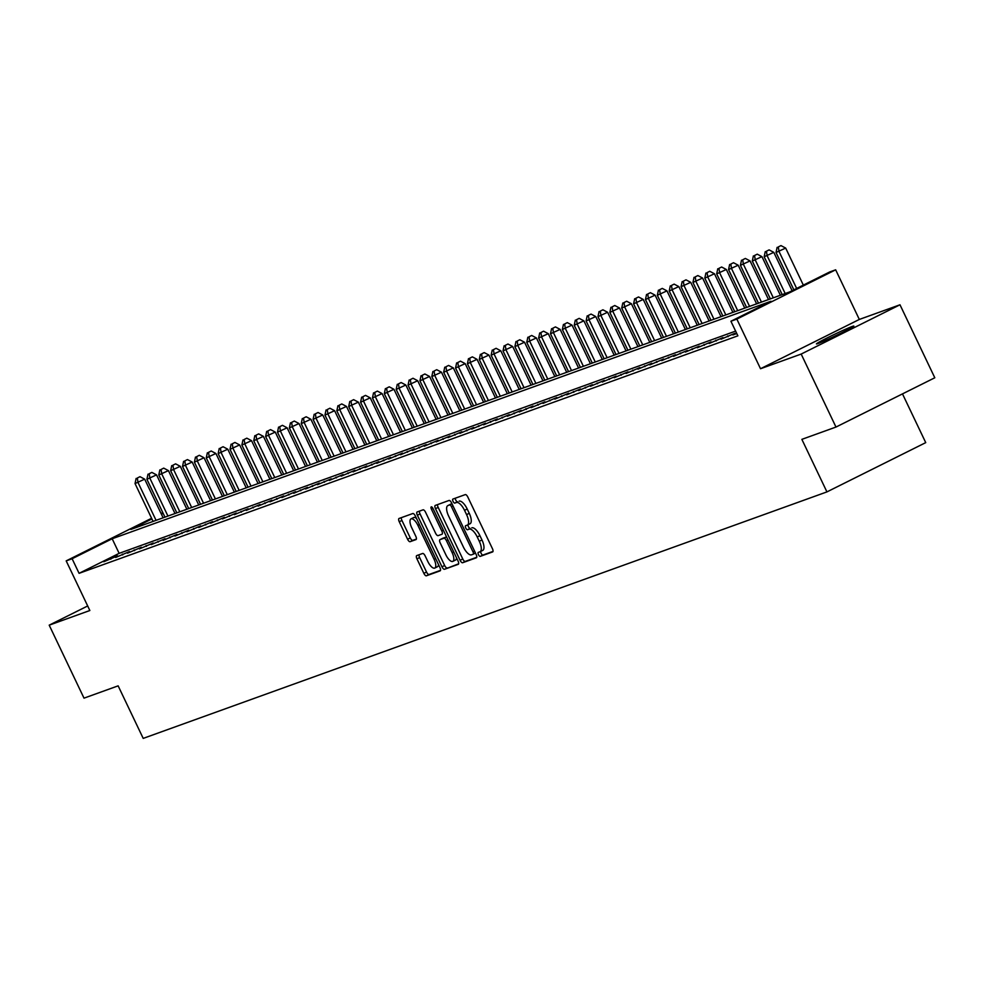 <?xml version="1.0" encoding="UTF-8"?>
<svg xmlns="http://www.w3.org/2000/svg" width="984" height="984" viewBox="0 0 984 984"><rect width="100%" height="100%" fill="white"/><g stroke="black" fill="none" stroke-linecap="round" stroke-linejoin="round"><path stroke-width="1.48" d="M478.47 554.668A2.226 0.861 -116.5 0 0 480.241 556.378L492.627 551.913A3.173 1.23 -116.5 0 0 492.677 551.901A3.173 1.23 -116.5 0 0 492.418 548.629L467.818 497.055A3.173 1.23 -116.5 0 0 465.284 494.608L452.911 499.072A2.226 0.861 -116.5 0 0 452.874 499.085A2.226 0.861 -116.5 0 0 453.046 501.373A2.226 0.861 -116.5 0 0 454.829 503.082L456.428 502.504A10.172 3.936 -116.5 0 1 464.522 510.327L466.576 514.632A10.172 3.936 -116.5 0 1 467.388 525.075A10.172 3.936 -116.5 0 1 467.228 525.136L465.617 525.714A2.226 0.861 -116.5 0 0 465.58 525.739A2.226 0.861 -116.5 0 0 465.764 528.014A2.226 0.861 -116.5 0 0 467.535 529.736L469.134 529.158A10.172 3.936 -116.5 0 1 477.24 536.981L479.294 541.274A10.172 3.936 -116.5 0 1 480.094 551.716A10.172 3.936 -116.5 0 1 479.934 551.79L478.335 552.368A2.226 0.861 -116.5 0 0 478.298 552.381A2.226 0.861 -116.5 0 0 478.47 554.668M480.733 551.409A2.226 0.861 -116.5 0 0 481.139 553.34A2.226 0.861 -116.5 0 0 482.923 555.05L493.009 551.409M455.297 498.212A2.226 0.861 -116.5 0 0 455.727 500.032A2.226 0.861 -116.5 0 0 457.498 501.754L456.428 502.504M468.027 524.755A2.226 0.861 -116.5 0 0 468.433 526.686A2.226 0.861 -116.5 0 0 470.204 528.396L469.134 529.158M818.061 343.514A20.713 0.861 -25.5 0 0 839.217 333.994A20.713 0.861 -25.5 0 0 853.854 326.073A20.713 0.861 -25.5 0 0 852.242 326.467A20.713 0.861 -25.5 0 0 831.086 335.987A20.713 0.861 -25.5 0 0 816.449 343.908A20.713 0.861 -25.5 0 0 818.061 343.514M416.749 555.591A3.173 1.23 -116.5 0 0 416.699 555.616A3.173 1.23 -116.5 0 0 416.958 558.875L423.858 573.352A3.173 1.23 -116.5 0 0 426.392 575.8L440.131 570.843A3.173 1.23 -116.5 0 0 440.192 570.818A3.173 1.23 -116.5 0 0 439.934 567.559L415.334 515.973A3.173 1.23 -116.5 0 0 412.8 513.525L399.049 518.482A3.173 1.23 -116.5 0 0 399 518.506A3.173 1.23 -116.5 0 0 399.258 521.766L407.585 539.257A3.173 1.23 -116.5 0 0 410.119 541.692L416.011 539.576A3.173 1.23 -116.5 0 0 416.06 539.552A3.173 1.23 -116.5 0 0 415.802 536.292L411.669 527.621A8.499 3.296 -116.5 0 1 410.992 518.888A8.499 3.296 -116.5 0 1 417.905 525.37L434.104 559.33A8.499 3.296 -116.5 0 1 434.78 568.063A8.499 3.296 -116.5 0 1 427.868 561.581L425.162 555.923A3.173 1.23 -116.5 0 0 422.64 553.475L416.749 555.591M735.626 331.104L119.138 553.352L79.077 573.328L72.115 558.74L66.186 560.88L151.597 518.273M835.982 427.056L801.173 354.068L899.991 304.782L934.8 377.77L835.982 427.056L801.862 439.356L826.929 491.902L143.209 738.394L118.141 685.848L84.009 698.148L49.2 625.16L89.852 610.51L66.186 560.88M899.991 304.782L859.327 319.443L760.521 368.729L801.173 354.068M760.521 368.729L736.844 319.099L730.915 321.239L770.976 301.252L112.176 538.752L72.115 558.74M79.077 573.328L737.877 335.827L730.915 321.239M460.094 560.29A3.173 1.23 -116.5 0 0 462.628 562.737L476.367 557.78A3.173 1.23 -116.5 0 0 476.428 557.756A3.173 1.23 -116.5 0 0 476.17 554.496L451.57 502.91A3.173 1.23 -116.5 0 0 449.036 500.462L435.285 505.419A3.173 1.23 -116.5 0 0 435.236 505.444A3.173 1.23 -116.5 0 0 435.494 508.703L460.094 560.29L462.763 558.961A3.173 1.23 -116.5 0 0 465.297 561.397L476.748 557.276M458.249 564.312L444.51 569.269A3.173 1.23 -116.5 0 1 441.976 566.821L417.376 515.235A3.173 1.23 -116.5 0 1 417.118 511.975A3.173 1.23 -116.5 0 1 417.167 511.951L423.058 509.835A3.173 1.23 -116.5 0 1 425.58 512.283L435.568 533.193A3.173 1.23 -116.5 0 0 438.089 535.64L442.001 534.238A3.173 1.23 -116.5 0 0 442.05 534.214A3.173 1.23 -116.5 0 0 441.791 530.954L431.41 509.171A2.226 0.861 -116.5 0 1 431.226 506.883A2.226 0.861 -116.5 0 1 433.046 508.58L458.052 561.028A3.173 1.23 -116.5 0 1 458.31 564.287A3.173 1.23 -116.5 0 1 458.249 564.312L458.359 564.263M87.687 605.959L49.2 625.16M736.573 333.121L732.908 334.954L736.782 333.551M721.038 339.222L734.827 333.33L721.038 339.222M709.156 343.502L722.957 337.61L709.156 343.502M697.287 347.782L711.088 341.891L697.287 347.782M685.418 352.063L699.218 346.171L685.418 352.063M673.548 356.343L687.349 350.452L673.548 356.343M661.679 360.624L675.479 354.732L661.679 360.624M649.809 364.904L663.61 359L649.809 364.904M637.939 369.184L651.74 363.281L637.939 369.184M626.07 373.465L639.871 367.561L626.07 373.465M614.201 377.745L628.001 371.841L614.201 377.745M602.331 382.026L616.132 376.122L602.331 382.026M590.462 386.294L604.262 380.402L590.462 386.294M578.592 390.574L592.393 384.683L578.592 390.574M566.722 394.855L580.523 388.963L566.722 394.855M554.853 399.135L568.654 393.243L554.853 399.135M542.983 403.415L556.784 397.524L542.983 403.415M531.114 407.696L544.915 401.804L531.114 407.696M519.245 411.976L533.033 406.072L519.245 411.976M507.375 416.257L521.163 410.353L507.375 416.257M495.506 420.537L509.294 414.633L495.506 420.537M483.624 424.817L497.424 418.913L483.624 424.817M471.754 429.098L485.555 423.194L471.754 429.098M459.885 433.366L473.685 427.474L459.885 433.366M448.015 437.646L461.816 431.755L448.015 437.646M436.146 441.927L449.946 436.035L436.146 441.927M424.276 446.207L438.077 440.315L424.276 446.207M412.407 450.488L426.207 444.596L412.407 450.488M400.537 454.768L414.338 448.876L400.537 454.768M388.668 459.048L402.468 453.144L388.668 459.048M376.798 463.329L390.599 457.425L376.798 463.329M364.929 467.609L378.729 461.705L364.929 467.609M353.059 471.889L366.86 465.986L353.059 471.889M341.19 476.17L354.99 470.266L341.19 476.17M329.32 480.438L343.121 474.546L329.32 480.438M317.451 484.718L331.251 478.827L317.451 484.718M305.581 488.999L319.369 483.107L305.581 488.999M293.712 493.279L307.5 487.387L293.712 493.279M281.842 497.56L295.63 491.668L281.842 497.56M269.96 501.84L283.761 495.948L269.96 501.84M258.091 506.12L271.892 500.216L258.091 506.12M246.221 510.401L260.022 504.497L246.221 510.401M234.352 514.681L248.153 508.777L234.352 514.681M222.482 518.962L236.283 513.058L222.482 518.962M210.613 523.242L224.413 517.338L210.613 523.242M198.743 527.51L212.544 521.618L198.743 527.51M186.874 531.791L200.674 525.899L186.874 531.791M175.004 536.071L188.805 530.179L175.004 536.071M163.135 540.351L176.935 534.46L163.135 540.351M151.265 544.632L165.066 538.74L151.265 544.632M139.396 548.912L153.196 543.02L139.396 548.912M127.526 553.192L141.327 547.288L127.526 553.192M115.657 557.473L129.458 551.569L115.657 557.473M117.588 555.849L103.787 561.753L117.588 555.849M826.929 491.902L925.735 442.628L902.488 393.883M151.917 518.937L130.872 529.429L789.66 291.928L829.721 271.953L835.662 269.813L736.844 319.099M859.327 319.443L835.662 269.813M161.081 513.537L162.84 512.664M163.16 513.328L161.401 514.202M119.138 553.352L112.176 538.752M727.705 335.901L728.086 336.688M715.835 340.181L716.217 340.968M703.966 344.462L704.347 345.249M692.096 348.73L692.478 349.517M680.227 353.01L680.608 353.797M668.357 357.29L668.739 358.078M656.488 361.571L656.869 362.358M644.618 365.851L645 366.638M632.749 370.132L633.118 370.919M620.879 374.412L621.248 375.199M609.01 378.692L609.379 379.48M597.14 382.973L597.509 383.76M585.271 387.253L585.64 388.04M573.401 391.534L573.77 392.321M561.532 395.802L561.901 396.589M549.662 400.082L550.031 400.869M537.781 404.363L538.162 405.15M525.911 408.643L526.292 409.43M514.042 412.923L514.423 413.711M502.172 417.204L502.553 417.991M490.303 421.484L490.684 422.271M478.433 425.764L478.814 426.552M466.564 430.045L466.945 430.832M454.694 434.325L455.075 435.113M442.825 438.606L443.206 439.393M430.955 442.874L431.336 443.661M419.086 447.154L419.455 447.941M407.216 451.435L407.585 452.222M395.347 455.715L395.716 456.502M383.477 459.995L383.846 460.783M371.608 464.276L371.977 465.063M359.738 468.556L360.107 469.343M347.869 472.837L348.238 473.624M335.999 477.117L336.368 477.904M324.13 481.397L324.499 482.185M312.248 485.678L312.629 486.465M300.378 489.946L300.76 490.733M288.509 494.226L288.89 495.013M276.639 498.507L277.021 499.294M264.77 502.787L265.151 503.574M252.9 507.067L253.282 507.855M241.031 511.348L241.412 512.135M229.161 515.628L229.543 516.416M217.292 519.909L217.673 520.696M205.422 524.189L205.804 524.976M193.553 528.469L193.922 529.257M181.683 532.75L182.052 533.537M169.814 537.018L170.183 537.805M157.944 541.298L158.313 542.086M146.075 545.579L146.444 546.366M134.205 549.859L134.574 550.646M122.336 554.14L122.705 554.927M110.466 558.42L110.835 559.207M480.253 551.63L482.603 550.462A10.172 3.936 -116.5 0 0 482.775 550.388A10.172 3.936 -116.5 0 0 481.963 539.945L479.294 541.274M471.803 527.818A10.172 3.936 -116.5 0 1 479.909 535.653L481.963 539.945M467.548 524.976L469.897 523.808A10.172 3.936 -116.5 0 0 470.057 523.734A10.172 3.936 -116.5 0 0 469.245 513.291L466.576 514.632M459.097 501.176A10.172 3.936 -116.5 0 1 467.203 508.999L469.245 513.291M437.572 504.595A3.173 1.23 -116.5 0 0 438.163 507.375L462.763 558.961M473.181 554.226A2.226 0.861 -116.5 0 0 473.218 554.213A2.226 0.861 -116.5 0 0 473.033 551.926L451.435 506.649A2.226 0.861 -116.5 0 0 449.663 504.94L447.978 505.555A10.172 3.936 -116.5 0 0 447.818 505.616A10.172 3.936 -116.5 0 0 448.618 516.059L463.39 547.006A10.172 3.936 -116.5 0 0 471.484 554.841L473.181 554.226M450.328 504.374A10.172 3.936 -116.5 0 1 450.488 504.288A10.172 3.936 -116.5 0 1 450.647 504.214L451.963 503.747M458.63 563.807L444.51 569.269M419.455 511.127A3.173 1.23 -116.5 0 0 420.045 513.906L444.645 565.492A3.173 1.23 -116.5 0 0 447.179 567.928M445.912 554.902A8.499 3.296 -116.5 0 0 452.824 561.384A8.499 3.296 -116.5 0 0 452.148 552.651L446.441 540.696A3.173 1.23 -116.5 0 0 443.907 538.248L440.008 539.65A3.173 1.23 -116.5 0 0 439.959 539.675A3.173 1.23 -116.5 0 0 440.205 542.934L445.912 554.902M452.824 561.384L455.494 560.056A8.499 3.296 -116.5 0 0 456.502 557.78M442.579 538.371A3.173 1.23 -116.5 0 1 442.628 538.346A3.173 1.23 -116.5 0 1 442.677 538.322L446.564 536.92M434.78 568.063L437.449 566.735A8.499 3.296 -116.5 0 0 438.458 564.459M416.515 518.445A8.499 3.296 -116.5 0 0 413.661 517.559L410.992 518.888M401.337 517.658A3.173 1.23 -116.5 0 0 401.927 520.438L410.267 537.916A3.173 1.23 -116.5 0 0 412.788 540.364L416.392 539.072M419.036 554.767A3.173 1.23 -116.5 0 0 419.627 557.547L426.527 572.024A3.173 1.23 -116.5 0 0 429.061 574.471L440.512 570.339M803.338 285.114L785.675 248.079L776.032 252.482L793.854 289.837M796.659 288.447L778.996 251.412L778.307 246.935L780.976 245.606L778.307 246.935M776.032 252.482L777.114 247.365M780.976 245.606L785.675 248.079M792.108 290.71L773.805 252.359L764.162 256.762L782.219 294.622M785.183 293.552L767.126 255.692L766.438 251.215L769.107 249.887L766.438 251.215M764.162 256.762L765.245 251.646M769.107 249.887L773.805 252.359M780.374 295.286L761.936 256.639L752.293 261.043L770.349 298.89M773.313 297.82L755.257 259.973L754.568 255.496L757.237 254.167L754.568 255.496M752.293 261.043L753.375 255.926M757.237 254.167L761.936 256.639M768.504 299.567L750.066 260.92L740.423 265.323L758.479 303.17M761.444 302.1L743.387 264.253L742.699 259.776L745.368 258.448L742.699 259.776M740.423 265.323L741.505 260.207M745.368 258.448L750.066 260.92M756.622 303.847L738.197 265.2L728.554 269.604L746.61 307.451M749.574 306.381L731.518 268.534L730.817 264.056L733.498 262.728L730.817 264.056M728.554 269.604L729.636 264.487M733.498 262.728L738.197 265.2M744.753 308.115L726.327 269.481L716.684 273.884L734.74 311.731M737.705 310.661L719.648 272.814L718.947 268.337L721.629 267.008L718.947 268.337M716.684 273.884L717.766 268.767M721.629 267.008L726.327 269.481M732.883 312.395L714.458 273.761L704.815 278.152L722.871 316.012M725.835 314.942L707.779 277.082L707.078 272.617L709.759 271.289L707.078 272.617M704.815 278.152L705.897 273.048M709.759 271.289L714.458 273.761M721.014 316.676L702.588 278.041L692.945 282.433L711.001 320.292M713.966 319.222L695.909 281.363L695.208 276.898L697.877 275.557L695.208 276.898M692.945 282.433L694.028 277.328M697.877 275.557L702.588 278.041M709.144 320.956L690.719 282.322L681.076 286.713L699.132 324.572M702.096 323.502L684.04 285.643L683.339 281.178L686.008 279.837L683.339 281.178M681.076 286.713L682.158 281.596M686.008 279.837L690.719 282.322M697.275 325.237L678.849 286.59L669.206 290.993L687.263 328.853M690.227 327.783L672.17 289.923L671.469 285.458L674.138 284.118L671.469 285.458M669.206 290.993L670.288 285.877M674.138 284.118L678.849 286.59M685.405 329.517L666.98 290.87L657.337 295.274L675.393 333.133M678.357 332.063L660.301 294.204L659.6 289.726L662.269 288.398L659.6 289.726M657.337 295.274L658.419 290.157M662.269 288.398L666.98 290.87M673.536 333.797L655.11 295.151L645.467 299.554L663.524 337.414M666.488 336.344L648.431 298.484L647.73 294.007L650.399 292.678L647.73 294.007M645.467 299.554L646.549 294.437M650.399 292.678L655.11 295.151M661.666 338.078L643.241 299.431L633.598 303.835L651.642 341.694M654.618 340.624L636.562 302.764L635.861 298.287L638.53 296.959L635.861 298.287M633.598 303.835L634.68 298.718M638.53 296.959L643.241 299.431M649.797 342.358L631.371 303.712L621.716 308.115L639.772 345.962M642.749 344.892L624.692 307.045L623.991 302.568L626.66 301.239L623.991 302.568M621.716 308.115L622.811 302.998M626.66 301.239L631.371 303.712M637.927 346.639L619.489 307.992L609.846 312.395L627.903 350.243M630.879 349.172L612.823 311.325L612.122 306.848L614.791 305.52L612.122 306.848M609.846 312.395L610.929 307.279M614.791 305.52L619.489 307.992M626.058 350.919L607.62 312.272L597.977 316.676L616.033 354.523M619.01 353.453L600.953 315.606L600.252 311.128L602.921 309.8L600.252 311.128M597.977 316.676L599.059 311.559M602.921 309.8L607.62 312.272M614.188 355.187L595.75 316.553L586.107 320.956L604.164 358.803M607.14 357.733L589.084 319.886L588.383 315.409L591.052 314.08L588.383 315.409M586.107 320.956L587.19 315.839M591.052 314.08L595.75 316.553M602.319 359.467L583.881 320.833L574.238 325.224L592.294 363.084M595.259 362.014L577.214 324.154L576.513 319.689L579.182 318.361L576.513 319.689M574.238 325.224L575.32 320.12M579.182 318.361L583.881 320.833M590.449 363.748L572.011 325.114L562.368 329.505L580.425 367.364M583.389 366.294L565.333 328.435L564.644 323.97L567.313 322.629L564.644 323.97M562.368 329.505L563.451 324.4M567.313 322.629L572.011 325.114M578.58 368.028L560.142 329.394L550.499 333.785L568.555 371.644M571.519 370.574L553.463 332.715L552.774 328.25L555.443 326.909L552.774 328.25M550.499 333.785L551.581 328.668M555.443 326.909L560.142 329.394M566.71 372.309L548.273 333.662L538.629 338.066L556.686 375.925M559.65 374.855L541.594 336.995L540.905 332.531L543.574 331.19L540.905 332.531M538.629 338.066L539.712 332.949M543.574 331.19L548.273 333.662M554.841 376.589L536.403 337.942L526.76 342.346L544.816 380.205M547.781 379.135L529.724 341.276L529.035 336.799L531.704 335.47L529.035 336.799M526.76 342.346L527.842 337.229M531.704 335.47L536.403 337.942M542.971 380.869L524.534 342.223L514.89 346.626L532.947 384.486M535.911 383.416L517.855 345.556L517.166 341.079L519.835 339.751L517.166 341.079M514.89 346.626L515.973 341.509M519.835 339.751L524.534 342.223M531.089 385.15L512.664 346.503L503.021 350.907L521.077 388.766M524.042 387.696L505.985 349.837L505.284 345.359L507.965 344.031L505.284 345.359M503.021 350.907L504.103 345.79M507.965 344.031L512.664 346.503M519.22 389.43L500.794 350.784L491.151 355.187L509.208 393.034M512.172 391.964L494.116 354.117L493.414 349.64L496.096 348.311L493.414 349.64M491.151 355.187L492.234 350.07M496.096 348.311L500.794 350.784M507.35 393.711L488.925 355.064L479.282 359.467L497.338 397.315M500.303 396.244L482.246 358.397L481.545 353.92L484.214 352.592L481.545 353.92M479.282 359.467L480.364 354.351M484.214 352.592L488.925 355.064M495.481 397.991L477.055 359.344L467.412 363.748L485.469 401.595M488.433 400.525L470.377 362.678L469.675 358.201L472.345 356.872L469.675 358.201M467.412 363.748L468.495 358.631M472.345 356.872L477.055 359.344M483.611 402.259L465.186 363.625L455.543 368.028L473.599 405.875M476.563 404.805L458.507 366.958L457.806 362.481L460.475 361.153L457.806 362.481M455.543 368.028L456.625 362.911M460.475 361.153L465.186 363.625M471.742 406.54L453.317 367.905L443.673 372.296L461.73 410.156M464.694 409.086L446.638 371.226L445.937 366.761L448.606 365.433L445.937 366.761M443.673 372.296L444.756 367.192M448.606 365.433L453.317 367.905M459.872 410.82L441.447 372.186L431.804 376.577L449.86 414.436M452.824 413.366L434.768 375.507L434.067 371.042L436.736 369.701L434.067 371.042M431.804 376.577L432.886 371.472M436.736 369.701L441.447 372.186M448.003 415.1L429.577 376.466L419.934 380.857L437.978 418.717M440.955 417.647L422.899 379.787L422.197 375.322L424.867 373.981L422.197 375.322M419.934 380.857L421.017 375.74M424.867 373.981L429.577 376.466M436.133 419.381L417.708 380.734L408.053 385.138L426.109 422.997M429.086 421.927L411.029 384.067L410.328 379.603L412.997 378.262L410.328 379.603M408.053 385.138L409.147 380.021M412.997 378.262L417.708 380.734M424.264 423.661L405.838 385.015L396.183 389.418L414.239 427.277M417.216 426.207L399.16 388.348L398.458 383.871L401.128 382.542L398.458 383.871M396.183 389.418L397.265 384.301M401.128 382.542L405.838 385.015M412.394 427.942L393.957 389.295L384.313 393.698L402.37 431.558M405.346 430.488L387.29 392.628L386.589 388.151L389.258 386.823L386.589 388.151M384.313 393.698L385.396 388.582M389.258 386.823L393.957 389.295M400.525 432.222L382.087 393.575L372.444 397.979L390.5 435.838M393.477 434.768L375.421 396.909L374.719 392.432L377.389 391.103L374.719 392.432M372.444 397.979L373.526 392.862M377.389 391.103L382.087 393.575M388.655 436.502L370.218 397.856L360.574 402.259L378.631 440.106M381.595 439.036L363.551 401.189L362.85 396.712L365.519 395.383L362.85 396.712M360.574 402.259L361.657 397.142M365.519 395.383L370.218 397.856M376.786 440.783L358.348 402.136L348.705 406.54L366.761 444.387M369.726 443.317L351.669 405.469L350.981 400.992L353.65 399.664L350.981 400.992M348.705 406.54L349.787 401.423M353.65 399.664L358.348 402.136M364.916 445.063L346.479 406.417L336.836 410.82L354.892 448.667M357.856 447.597L339.8 409.75L339.111 405.273L341.78 403.944L339.111 405.273M336.836 410.82L337.918 405.703M341.78 403.944L346.479 406.417M353.047 449.331L334.609 410.697L324.966 415.1L343.022 452.947M345.987 451.877L327.93 414.03L327.242 409.553L329.911 408.225L327.242 409.553M324.966 415.1L326.048 409.984M329.911 408.225L334.609 410.697M341.177 453.612L322.74 414.977L313.096 419.368L331.153 457.228M334.117 456.158L316.061 418.298L315.372 413.833L318.041 412.505L315.372 413.833M313.096 419.368L314.179 414.264M318.041 412.505L322.74 414.977M329.308 457.892L310.87 419.258L301.227 423.649L319.283 461.508M322.248 460.438L304.191 422.579L303.502 418.114L306.172 416.773L303.502 418.114M301.227 423.649L302.309 418.532M306.172 416.773L310.87 419.258M317.438 462.173L299.001 423.538L289.358 427.929L307.414 465.789M310.378 464.719L292.322 426.859L291.633 422.394L294.302 421.054L291.633 422.394M289.358 427.929L290.44 422.812M294.302 421.054L299.001 423.538M305.557 466.453L287.131 427.806L277.488 432.21L295.544 470.069M298.509 468.999L280.452 431.14L279.751 426.675L282.433 425.334L279.751 426.675M277.488 432.21L278.57 427.093M282.433 425.334L287.131 427.806M293.687 470.733L275.262 432.087L265.618 436.49L283.675 474.349M286.639 473.279L268.583 435.42L267.882 430.943L270.563 429.614L267.882 430.943M265.618 436.49L266.701 431.373M270.563 429.614L275.262 432.087M281.818 475.014L263.392 436.367L253.749 440.771L271.805 478.63M274.77 477.56L256.713 439.7L256.012 435.223L258.681 433.895L256.012 435.223M253.749 440.771L254.831 435.654M258.681 433.895L263.392 436.367M269.948 479.294L251.523 440.647L241.88 445.051L259.936 482.91M262.9 481.84L244.844 443.981L244.143 439.504L246.812 438.175L244.143 439.504M241.88 445.051L242.962 439.934M246.812 438.175L251.523 440.647M258.079 483.574L239.653 444.928L230.01 449.331L248.066 487.178M251.031 486.108L232.974 448.261L232.273 443.784L234.942 442.456L232.273 443.784M230.01 449.331L231.092 444.214M234.942 442.456L239.653 444.928M246.209 487.855L227.784 449.208L218.141 453.612L236.197 491.459M239.161 490.389L221.105 452.542L220.404 448.064L223.073 446.736L220.404 448.064M218.141 453.612L219.223 448.495M223.073 446.736L227.784 449.208M234.34 492.135L215.914 453.489L206.271 457.892L224.327 495.739M227.292 494.669L209.235 456.822L208.534 452.345L211.203 451.016L208.534 452.345M206.271 457.892L207.353 452.775M211.203 451.016L215.914 453.489M222.47 496.403L204.045 457.769L194.401 462.173L212.446 500.02M215.422 498.949L197.366 461.102L196.665 456.625L199.334 455.297L196.665 456.625M194.401 462.173L195.484 457.056M199.334 455.297L204.045 457.769M210.601 500.684L192.175 462.049L182.52 466.441L200.576 504.3M203.553 503.23L185.496 465.371L184.795 460.906L187.464 459.577L184.795 460.906M182.52 466.441L183.614 461.336M187.464 459.577L192.175 462.049M198.731 504.964L180.293 466.33L170.65 470.721L188.707 508.58M191.683 507.51L173.627 469.651L172.926 465.186L175.595 463.845L172.926 465.186M170.65 470.721L171.733 465.604M175.595 463.845L180.293 466.33M186.862 509.245L168.424 470.61L158.781 475.001L176.837 512.861M179.814 511.791L161.757 473.931L161.056 469.466L163.725 468.126L161.056 469.466M158.781 475.001L159.863 469.885M163.725 468.126L168.424 470.61M174.992 513.525L156.554 474.878L146.911 479.282L164.968 517.141M167.944 516.071L149.888 478.212L149.187 473.747L151.856 472.406L149.187 473.747M146.911 479.282L147.994 474.165M151.856 472.406L156.554 474.878M163.123 517.805L144.685 479.159L135.042 483.562L153.098 521.422M156.062 520.351L138.018 482.492L137.317 478.015L139.986 476.687L137.317 478.015M135.042 483.562L136.124 478.445M139.986 476.687L144.685 479.159M482.923 555.05L480.241 556.378M457.498 501.754L454.829 503.082M470.204 528.396L467.535 529.736M479.909 535.653L477.24 536.981M467.203 508.999L464.522 510.327M438.163 507.375L435.494 508.703M465.297 561.397L462.628 562.737M473.218 554.213L475.493 553.069L473.243 554.189M474.583 551.163L473.033 551.926M452.984 505.887L451.435 506.649M451.988 503.783L449.663 504.94M450.647 504.214L447.978 505.555M444.645 565.492L441.976 566.821M420.045 513.906L417.376 515.235M443.341 530.179L441.791 530.954M432.948 508.408L431.41 509.171M453.698 551.889L452.148 552.651M447.991 539.921L446.441 540.696M446.564 536.932L443.907 538.248M442.677 538.322L440.008 539.65M435.641 558.568L434.104 559.33M419.442 524.607L417.905 525.37M412.788 540.364L410.119 541.692M410.267 537.916L407.585 539.257M401.927 520.438L399.258 521.766M429.061 574.471L426.392 575.8M426.527 572.024L423.858 573.352M419.627 557.547L416.958 558.875M482.775 550.388L480.094 551.716M470.057 523.734L467.388 525.075M450.488 504.288L447.818 505.616M442.628 538.346L439.959 539.675"/></g></svg>
